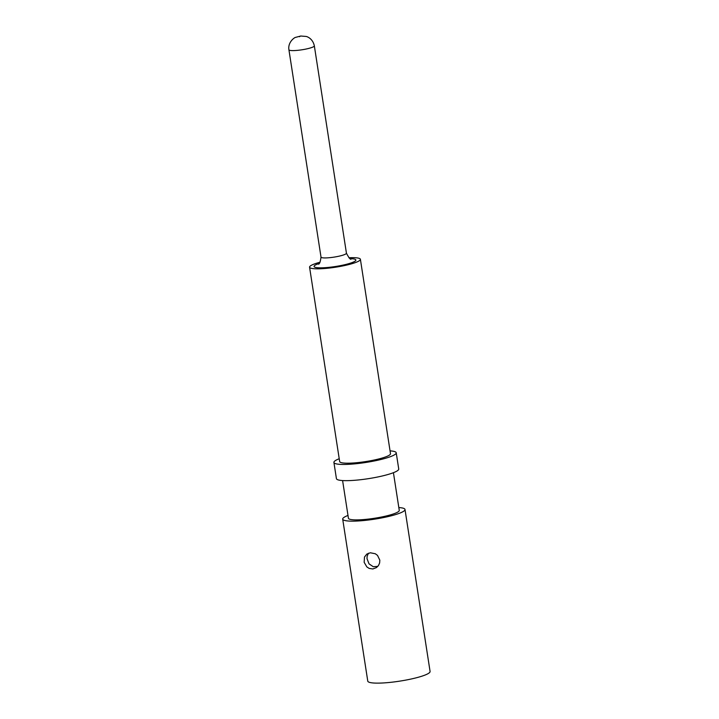 <?xml version="1.0" encoding="UTF-8"?>
<svg xmlns="http://www.w3.org/2000/svg" width="719" height="719" viewBox="0 0 719 719"><rect width="100%" height="100%" fill="white"/><g stroke="black" fill="none" stroke-linecap="round" stroke-linejoin="round"><path stroke-width="1.08" d="M377.817 566.374L373.233 566.707L369.018 563.84L367.005 558.636L367.13 556.191L368.488 553.199M370.33 552.776L366.843 554.07L364.497 557.009L364.156 562.303L366.843 566.905L369.117 568.396L372.837 568.972L376.459 567.588L378.5 565.485L379.632 562.941L379.821 560.173L377.52 555.401L375.291 553.747L370.33 552.776M342.595 480.562L348.427 518.246A25.722 4.008 -8.8 0 0 366.888 519.262A25.722 4.008 -8.8 0 0 399.261 510.373L393.428 472.689M339.215 458.74A31.528 4.916 -8.8 0 0 333.913 462.443L336.42 478.638A31.528 4.916 -8.8 0 0 359.042 479.888A31.528 4.916 -8.8 0 0 398.73 468.986L396.223 452.79A31.528 4.916 -8.8 0 0 390.049 450.867M333.913 462.443A31.528 4.916 -8.8 0 0 356.534 463.683A31.528 4.916 -8.8 0 0 396.223 452.79M320.036 262.219A25.722 4.008 -8.8 0 0 309.565 267.18L339.656 461.553A25.722 4.008 -8.8 0 0 358.107 462.569A25.722 4.008 -8.8 0 0 390.489 453.68L360.399 259.307A25.722 4.008 -8.8 0 0 348.913 257.744M309.565 267.18A25.722 4.008 -8.8 0 0 328.017 268.196A25.722 4.008 -8.8 0 0 360.399 259.307M347.996 515.433A31.528 4.916 -8.8 0 0 342.693 519.127L367.769 681.109A31.528 4.916 -8.8 0 0 390.39 682.358A31.528 4.916 -8.8 0 0 430.079 671.465L405.004 509.483A31.528 4.916 -8.8 0 0 398.829 507.56M342.693 519.127A31.528 4.916 -8.8 0 0 365.315 520.376A31.528 4.916 -8.8 0 0 405.004 509.483M321.016 257.114A12.861 2.004 -8.8 0 0 330.246 257.618A12.861 2.004 -8.8 0 0 346.432 253.178L314.338 45.845A12.861 2.004 171.2 0 1 298.151 50.285A12.861 2.004 171.2 0 1 288.921 49.782L321.016 257.114C320.341 262.058 319.434 264.385 318.283 264.116M350.234 258.66A21.157 3.298 171.2 0 1 352.84 262.282A21.157 3.298 171.2 0 1 329.257 267.315A21.157 3.298 171.2 0 1 319.047 263.487M299.535 36.714L300.209 36.238L299.535 36.714M314.338 45.845C312.891 39.015 307.723 36.723 306.15 36.453L300.749 36.022L295.608 37.37C294.359 37.451 287.663 42.376 288.921 49.782M346.432 253.178C348.958 258.004 350.53 259.954 351.16 259.029"/></g></svg>
